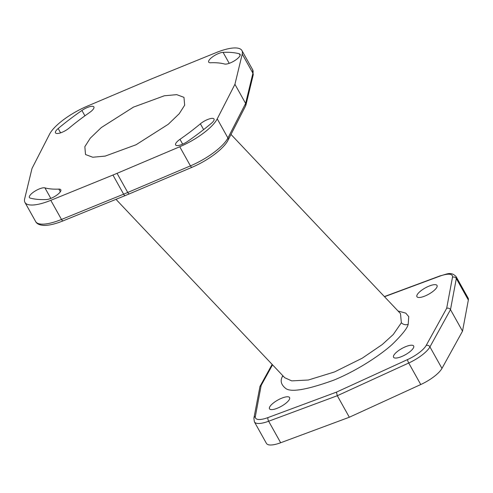 <?xml version="1.0" encoding="UTF-8"?>
<svg xmlns="http://www.w3.org/2000/svg" width="493" height="493" viewBox="0 0 493 493"><rect width="100%" height="100%" fill="white"/><g stroke="black" fill="none" stroke-linecap="round" stroke-linejoin="round"><path stroke-width="0.74" d="M230.989 134.429L400.482 313.591L401.357 322.767L393.254 334.519L382.235 344.552L362.263 358.171L334.507 371.95L308.328 380.017L291.745 380.879L284.757 377.743L115.984 199.345M398.017 310.984L405.776 313.141L408.752 316.66L408.192 324.308C407.575 327.691 402.836 333.829 393.969 342.715C385.273 351.429 360.617 369.165 333.749 380.165C306.011 390.154 289.798 392.742 285.102 387.929C281.041 384.435 280.135 380.651 282.39 376.584L282.779 375.654M200.386 123.805A114.438 35.551 -29.2 0 1 179.976 139.328A9.349 2.903 -29.2 0 0 175.619 144.936A9.349 2.903 -29.2 0 0 187.58 141.423A133.141 41.363 -29.2 0 0 211.324 123.367A9.349 2.903 -29.2 0 0 214.017 119.023A9.349 2.903 -29.2 0 0 208.607 119.146A9.349 2.903 -29.2 0 0 200.386 123.805L203.621 129.604M234.927 84.309L242.229 54.082A37.45 11.635 -29.2 0 0 241.934 50.563A37.45 11.635 -29.2 0 0 216.082 52.634L153.915 77.925A112.275 34.88 -29.2 0 0 149.798 79.632L87.107 106.223A37.48 11.647 -29.2 0 0 49.583 134.145L31.996 168.477L24.65 198.882A37.45 11.635 -29.2 0 0 24.946 202.401A37.45 11.635 -29.2 0 0 50.797 200.331L112.94 175.046A112.238 34.867 -29.2 0 0 117.051 173.339L179.748 146.754A37.45 11.635 -29.2 0 0 217.234 118.856L234.927 84.309L245.619 103.438L245.693 105.718M184.659 105.2L179.224 113.717L168.224 124.304L136.025 144.769L105.2 156.096L92.77 157.242L85.523 154.531L84.839 146.686L90.281 138.169L101.281 127.582L133.474 107.117L164.298 95.79L176.728 94.644L183.975 97.355L184.659 105.2M58.864 189.115A114.438 35.551 -29.2 0 1 44.931 187.87A9.349 2.903 -29.2 0 0 34.929 191.167A9.349 2.903 -29.2 0 0 29.407 197.545A9.349 2.903 -29.2 0 0 30.209 198.094A133.141 41.363 -29.2 0 0 46.422 199.542A9.349 2.903 -29.2 0 0 56.227 195.53A9.349 2.903 -29.2 0 0 60.805 189.768A9.349 2.903 -29.2 0 0 58.864 189.115L60.349 191.765M81.918 110.463A133.141 41.363 -29.2 0 0 58.174 128.519A9.349 2.903 -29.2 0 0 55.487 132.857A9.349 2.903 -29.2 0 0 60.892 132.74A9.349 2.903 -29.2 0 0 69.119 128.081A114.438 35.551 -29.2 0 1 89.523 112.558A9.349 2.903 -29.2 0 0 93.886 106.95A9.349 2.903 -29.2 0 0 81.918 110.463L84.913 115.824M239.29 53.792A133.141 41.363 -29.2 0 0 223.076 52.344A9.349 2.903 -29.2 0 0 213.278 56.35A9.349 2.903 -29.2 0 0 208.693 62.118A9.349 2.903 -29.2 0 0 210.634 62.771A114.438 35.551 -29.2 0 1 224.574 64.016A9.349 2.903 -29.2 0 0 234.576 60.719A9.349 2.903 -29.2 0 0 240.091 54.341A9.349 2.903 -29.2 0 0 239.29 53.792L240.14 55.315M253.883 418.261L259.953 386.475L261.173 385.403L255.362 416.419A2.853 2.625 -169.4 0 0 253.883 418.261L254.4 421.866L266.423 443.386A23.029 7.155 -29.2 0 0 280.677 442.751L268.648 421.238L337.304 395.719L336.448 392.132L407.612 359.551A20.176 6.267 -29.2 0 0 426.186 345.42L446.67 308.316L452.482 277.3A20.176 6.267 -29.2 0 0 439.793 276.166L384.515 296.712M468.35 300.034L456.327 278.514A23.029 7.155 -29.2 0 0 456.093 276.591L468.116 298.105A23.029 7.155 -29.2 0 1 468.35 300.034L462.52 331.16L441.962 368.407A23.029 7.155 -29.2 0 1 420.757 384.534L349.327 417.238L280.677 442.751M462.52 331.16L450.491 309.641C449.536 308.267 448.26 307.823 446.67 308.316M349.327 417.238L337.304 395.719L408.728 363.021A23.029 7.155 -29.2 0 0 429.939 346.893L450.491 309.641L456.327 278.514A2.853 2.625 10.6 0 0 452.482 277.3M428.867 286.18A11.518 3.58 150.8 0 1 437.026 285.459A11.518 3.58 150.8 0 1 425.089 295.966A11.518 3.58 150.8 0 1 416.924 296.694A11.518 3.58 150.8 0 1 428.867 286.18M405.492 346.739A11.518 3.58 150.8 0 1 413.658 346.018A11.518 3.58 150.8 0 1 401.715 356.525A11.518 3.58 150.8 0 1 393.55 357.252A11.518 3.58 150.8 0 1 405.492 346.739M281.429 398.301A11.518 3.58 150.8 0 1 289.588 397.58A11.518 3.58 150.8 0 1 277.651 408.087A11.518 3.58 150.8 0 1 269.486 408.814A11.518 3.58 150.8 0 1 281.429 398.301M283.241 376.141A5.756 5.127 21.1 0 1 282.39 376.584M401.357 322.767A5.756 5.127 -158.9 0 0 408.192 324.308M179.976 139.328L182.681 144.166M242.229 54.082L252.921 73.21L245.619 103.438L227.926 137.985A37.45 11.635 150.8 0 1 190.434 165.882L127.742 192.467A112.238 34.867 150.8 0 1 123.626 194.174L61.489 219.459A37.45 11.635 150.8 0 1 35.638 221.523L24.946 202.401M241.934 50.563L252.626 69.692A37.45 11.635 150.8 0 1 252.921 73.21A2.853 2.607 -166.4 0 1 253.18 75.004L245.884 105.194M50.797 200.331L61.489 219.459A2.853 1.004 -112.1 0 0 63.086 220.864C55.302 224.032 48.789 225.541 43.544 225.4C39.348 225.048 36.71 223.76 35.638 221.523M112.94 175.046L123.626 194.174A2.853 1.004 -112.1 0 0 125.228 195.585L63.086 220.864M117.051 173.339L127.742 192.467A2.853 0.9 -113 0 0 129.271 193.903L125.228 195.585M179.748 146.754L190.434 165.882A2.853 0.9 -113 0 0 191.968 167.318L129.271 193.903M217.234 118.856L227.926 137.985A2.853 2.459 -152.9 0 1 228.025 140.222C223.73 148.923 207.528 160.767 191.968 167.318M223.076 52.344L229.22 63.332M441.962 368.407L429.939 346.893A2.853 2.428 28.9 0 0 426.186 345.42M420.757 384.534L408.728 363.021A2.853 0.678 65.4 0 1 407.612 359.551M254.4 421.866A23.029 7.155 -29.2 0 0 268.648 421.238A2.853 1.214 69.6 0 1 268.05 417.553L336.448 392.132M272.537 364.82L261.173 385.403M255.362 416.419A20.176 6.267 -29.2 0 0 268.05 417.553M439.793 276.166A2.853 1.214 -110.4 0 1 440.12 275.858L384.386 296.576M44.931 187.87L50.828 198.42M58.174 128.519L60.59 132.845M245.687 105.736L228.025 140.222M252.626 69.692L253.18 75.004M456.093 276.591C450.725 271.168 447.028 274.274 440.12 275.858M272.136 364.401L259.953 386.475"/></g></svg>
